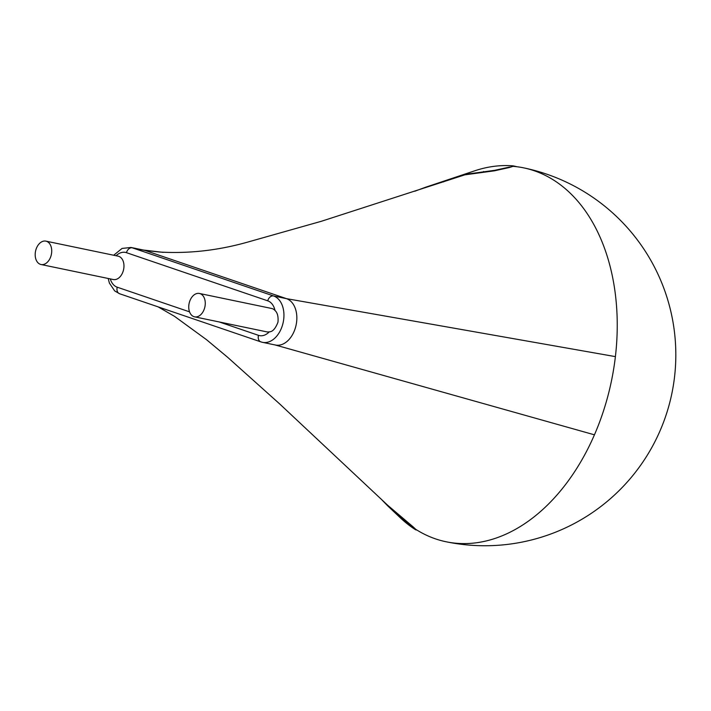 <?xml version="1.0" encoding="UTF-8"?>
<svg xmlns="http://www.w3.org/2000/svg" width="711" height="711" viewBox="0 0 711 711"><rect width="100%" height="100%" fill="white"/><g stroke="black" fill="none" stroke-linecap="round" stroke-linejoin="round"><path stroke-width="1.07" d="M415.651 529.802L387.486 505.645L400.017 517.528A190.939 129.242 -78.3 0 0 415.651 529.802A188.264 138.094 108.8 0 0 416.913 530.059M387.486 505.645L380.723 498.66M413.073 527.375L413.198 526.913L415.775 529.34A190.939 129.242 -78.3 0 0 435.559 538.894A190.939 129.242 -78.3 0 0 446.01 541.746A190.939 129.242 -78.3 0 0 594.44 434.821A190.939 129.242 -78.3 0 0 607.718 396.676A190.939 129.242 -78.3 0 0 615.397 356.62A190.939 129.242 -78.3 0 0 523.758 167.876A190.939 129.242 -78.3 0 0 513.049 166.33L509.503 167.485L513.164 165.867A190.939 129.242 -78.3 0 0 474.539 170.871L425.409 187.295L464.958 174.391L494.625 170.338L509.627 167.032M413.198 526.913L387.602 505.183L279.539 403.804L227.671 357.322L206.528 339.689L174.613 316.404L158.091 306.859M279.21 346.097L594.44 434.821M119.981 293.839A5.964 4.373 -71.2 0 1 119.59 293.741L260.857 341.875A5.964 4.373 -71.2 0 0 261.239 341.982A23.863 16.157 -78.3 0 0 262.546 342.338L275.45 345.022A23.863 16.157 -78.3 0 0 295.66 326.891A23.863 16.157 -78.3 0 0 286.471 298.647L615.397 356.62M219.228 321.959L258.484 335.334A5.964 4.373 -71.2 0 0 260.857 341.875L262.546 342.338A23.863 16.157 -78.3 0 0 283.005 323.238A23.863 16.157 -78.3 0 0 273.575 295.963L286.471 298.647L145.213 250.503L159.957 252.058C188.85 253.72 217.957 250.441 247.268 242.22L321.416 221.263L464.834 174.844L494.5 170.8L509.503 167.485M516.968 166.738L516.213 166.552A188.264 138.094 108.8 0 0 513.164 165.867M194.574 316.83A11.936 8.079 101.7 0 1 193.925 316.653A11.936 8.079 101.7 0 1 189.206 303.019A11.936 8.079 101.7 0 1 199.436 293.465A11.936 8.079 101.7 0 1 204.91 306.796A11.936 8.079 101.7 0 1 194.574 316.83L266.821 331.859A11.936 8.079 -78.3 0 0 269.327 331.806C272.58 331.859 275.468 328.642 277.974 322.154C278.445 316.555 277.459 312.68 275.024 310.529A17.899 12.114 -78.3 0 0 267.727 300.824A5.964 4.373 108.8 0 1 273.575 295.963L132.308 247.819L145.213 250.503A23.863 16.157 -78.3 0 0 143.906 250.148L131.002 247.464L122.061 248.432L113.698 255.24M464.834 174.844L464.958 174.391M414.797 191.232L425.409 187.295M41.025 264.51L113.271 279.53A11.936 8.079 -78.3 0 0 123.501 269.976A11.936 8.079 -78.3 0 0 118.781 256.342A11.936 8.079 -78.3 0 0 118.133 256.164L45.886 241.136A11.936 8.079 101.7 0 1 46.544 241.313A11.936 8.079 101.7 0 1 51.254 254.956A11.936 8.079 101.7 0 1 41.025 264.51A11.936 8.079 101.7 0 1 35.55 251.179A11.936 8.079 101.7 0 1 45.886 241.136M275.024 310.529A11.936 8.079 -78.3 0 0 271.673 308.485L199.436 293.465M392.801 510.365L392.925 509.903M483.48 171.964L483.596 171.511M443.566 181.909L443.691 181.447M267.727 300.824L126.469 252.681A5.964 4.373 108.8 0 1 132.308 247.819A23.863 16.157 -78.3 0 0 131.002 247.464M108.17 278.463L109.414 283.12L114.684 290.906L119.59 293.741A5.964 4.373 -71.2 0 1 117.217 287.2L189.535 311.845M258.484 335.334A17.899 12.114 -78.3 0 0 269.327 331.806M110.285 278.908A17.899 12.114 -78.3 0 0 117.217 287.2M126.469 252.681A17.899 12.114 -78.3 0 0 116.097 255.738M446.01 541.746A190.939 190.939 0 0 0 671.824 393.69A190.939 190.939 0 0 0 523.758 167.876M274.739 344.853L284.915 347.697M143.453 250.05L163.272 252.369"/></g></svg>
